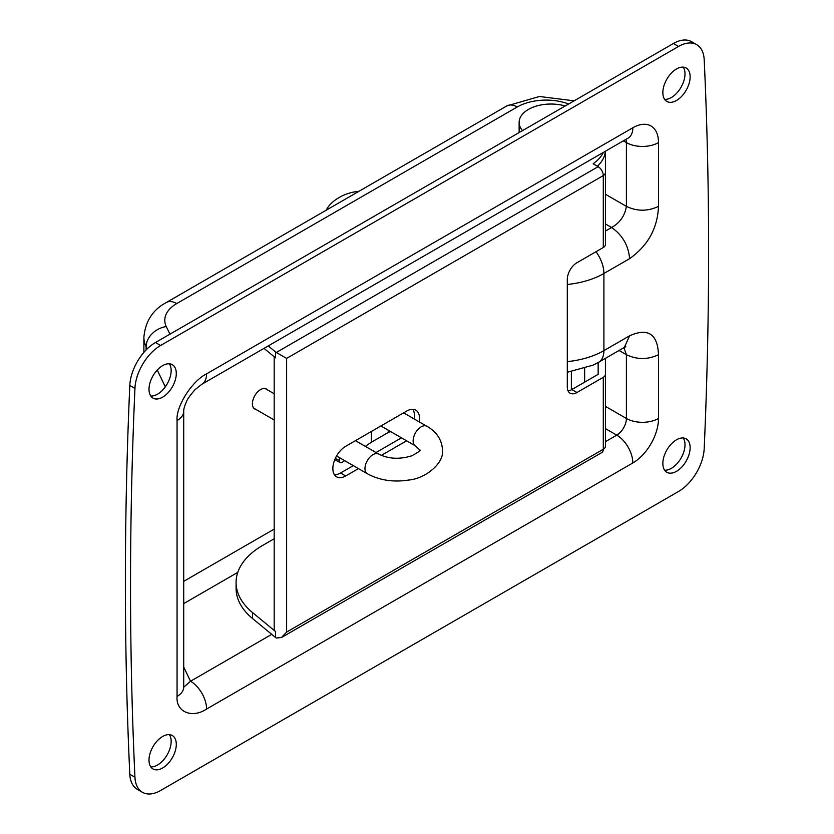<?xml version="1.0" encoding="UTF-8"?>
<svg xmlns="http://www.w3.org/2000/svg" width="834" height="834" viewBox="0 0 834 834"><rect width="100%" height="100%" fill="white"/><g stroke="black" fill="none" stroke-linecap="round" stroke-linejoin="round"><path stroke-width="1.25" d="M267.412 389.843A11.582 6.682 120 0 0 266.39 388.988A11.582 6.682 120 0 0 260.594 389.561A11.582 6.682 120 0 0 253.036 399.767A11.582 6.682 120 0 0 254.808 409.046A11.582 6.682 120 0 0 256.059 409.504M676.489 68.972A19.307 11.144 120 0 0 663.885 85.975A19.307 11.144 120 0 0 666.846 101.446A19.307 11.144 120 0 0 676.489 100.487A19.307 11.144 120 0 0 689.103 83.483A19.307 11.144 120 0 0 686.142 68.013A19.307 11.144 120 0 0 676.489 68.972M162.64 365.636A19.307 11.144 120 0 0 150.037 382.65A19.307 11.144 120 0 0 152.997 398.11A19.307 11.144 120 0 0 162.64 397.161A19.307 11.144 120 0 0 175.255 380.148A19.307 11.144 120 0 0 172.294 364.677A19.307 11.144 120 0 0 162.64 365.636M162.64 736.474A19.307 11.144 120 0 0 150.037 753.488A19.307 11.144 120 0 0 152.997 768.958A19.307 11.144 120 0 0 162.64 767.999A19.307 11.144 120 0 0 175.255 750.986A19.307 11.144 120 0 0 172.294 735.525A19.307 11.144 120 0 0 162.64 736.474M676.489 439.81A19.307 11.144 120 0 0 663.885 456.823A19.307 11.144 120 0 0 666.846 472.284A19.307 11.144 120 0 0 676.489 471.335A19.307 11.144 120 0 0 689.103 454.322A19.307 11.144 120 0 0 686.142 438.851A19.307 11.144 120 0 0 676.489 439.81M678.532 491.476A36.331 20.975 120 0 0 704.198 448.546A4541.818 2622.232 120 0 0 704.198 59.767A36.331 20.975 120 0 0 696.703 44.671A36.331 20.975 120 0 0 678.532 46.464L160.597 345.495A36.331 20.975 120 0 0 134.941 388.415A4541.818 2622.232 120 0 0 134.941 777.205A36.331 20.975 120 0 0 142.437 792.3A36.331 20.975 120 0 0 160.597 790.496L678.532 491.476M605.421 231.081L611.624 227.505C622.466 235.084 628.461 245.467 629.607 258.655C647.955 245.634 657.588 228.203 658.506 206.363L658.506 142.604A36.331 20.975 120 0 0 632.818 127.769L206.582 373.851A22.706 13.115 60 0 1 201.88 384.245L628.857 137.673M658.506 354.7C647.799 359.777 637.103 359.777 626.397 354.7L626.397 418.47A22.706 13.115 0 0 0 658.506 418.47L658.506 354.7C657.588 333.923 647.955 327.616 629.607 335.789L624.332 347.434L598.645 362.269A25.437 14.689 60 0 0 603.91 350.624L629.607 335.789M664.625 99.361A19.307 11.144 120 0 0 671.36 97.526A19.307 11.144 120 0 0 683.223 67.137M150.777 396.025A19.307 11.144 120 0 0 157.511 394.19A19.307 11.144 120 0 0 169.375 363.801M150.777 766.863A19.307 11.144 120 0 0 157.511 765.028A19.307 11.144 120 0 0 169.375 734.639M664.625 470.199A19.307 11.144 120 0 0 671.36 468.364A19.307 11.144 120 0 0 683.223 437.975M696.703 44.671L691.563 41.7A36.331 20.975 120 0 0 673.403 43.504L155.468 342.524A36.331 20.975 120 0 0 129.802 385.454A4541.818 2622.232 120 0 0 129.802 774.233A36.331 20.975 120 0 0 137.297 789.329L142.437 792.3M271.738 634.351L190.527 681.242L183.709 687.226M183.709 667.002L190.527 681.242A22.706 13.115 60 0 1 206.582 709.046L632.818 462.964A36.331 20.975 120 0 0 658.506 418.47M605.421 223.929L611.624 227.505C619.954 222.793 624.875 215.745 626.397 206.363C637.103 211.45 647.799 211.45 658.506 206.363M619.068 350.468L626.397 354.7L623.926 347.663M419.262 421.879A18.171 10.488 120 0 0 419.565 418.48A18.171 10.488 120 0 0 415.812 410.172A18.171 10.488 120 0 0 406.721 411.068L345.703 446.294A18.171 10.488 120 0 0 333.84 462.307A18.171 10.488 120 0 0 336.623 476.86A18.171 10.488 120 0 0 345.703 475.964L358.432 468.614M412.861 409.327A18.171 10.488 -60 0 1 414.435 415.52A18.171 10.488 -60 0 1 414.123 418.918M401.467 437.829L376.009 452.539M353.293 465.643L340.564 472.993A18.171 10.488 -60 0 1 334.424 474.734M568.058 390.844A13.625 7.871 120 0 0 571.801 389.561L598.155 374.341L598.155 362.54M605.421 151.256L605.421 244.55A7.266 4.191 180 0 1 603.295 247.51L603.295 175.567A7.266 4.191 0 0 0 605.421 172.607M597.405 166.237A54.502 31.463 0 0 0 598.155 165.507L598.155 166.675L593.141 163.777A54.502 31.463 0 0 0 603.357 152.455M598.155 165.507A54.502 31.463 0 0 0 605.359 151.298M274.188 538.764L262.689 545.394A90.833 52.448 0 0 0 236.085 582.486L236.085 588.418A90.833 52.448 0 0 0 252.514 618.494L275.501 637.447A7.287 4.212 0 0 0 276.335 638.02L281.485 637.51L286.625 632.078L603.295 449.255A7.266 4.191 60 0 1 601.794 452.581L281.485 637.51M286.625 358.401L276.335 352.469L598.155 166.675A7.266 4.191 60 0 1 603.295 175.567L286.625 358.401L286.625 632.078M268.256 345.922L275.501 351.906A7.287 4.212 0 0 0 276.335 352.469M236.085 582.486A90.833 52.448 0 0 0 252.514 612.563L275.501 631.515A7.287 4.212 180 0 1 274.188 629.097L274.188 356.743M381.336 455.395L406.606 440.8M603.295 377.312A7.266 4.191 0 0 0 605.421 374.341L605.421 446.284A7.266 4.191 180 0 1 603.295 449.255L603.295 377.312L576.94 392.522A13.625 7.871 -60 0 1 570.122 393.2A13.625 7.871 -60 0 1 567.297 386.966L567.297 279.421A13.625 7.871 -60 0 1 576.94 262.731L603.295 247.51M605.421 374.341L605.421 358.349M264.024 348.372L275.501 357.838L275.501 351.906M335.289 458.471L339.459 460.483L339.459 457.657M339.459 460.483A4.545 2.387 115.8 0 0 340.397 462.568A4.545 2.387 115.8 0 0 342.378 462.182L344.619 460.639M365.344 446.378L371.401 442.218L371.401 431.459M371.401 442.218L388.217 432.502L388.217 430.188M390.938 431.751A4.545 2.627 0 0 0 388.217 432.502M326.209 210.199A49.957 28.846 180 0 1 338.958 197.648L340.053 197.022A36.331 20.975 180 0 1 359.058 191.236M565.181 105.981A31.796 18.358 0 0 0 528.443 109.41A31.796 18.358 0 0 0 519.134 122.389L519.134 131.657A31.796 18.358 0 0 0 519.165 132.543M519.134 122.389A31.796 18.358 0 0 0 522.501 130.615M274.188 529.11L183.709 581.34M572.583 389.113A54.502 31.463 0 0 0 571.363 388.727M584.644 382.139L584.644 368.451M605.421 428.613L616.753 435.15A13.625 7.871 -60 0 0 626.397 418.47L605.421 406.356M629.607 258.655L603.91 273.489L603.91 350.624A68.586 39.594 0 0 1 567.297 361.622M206.582 373.851C191.976 380.961 175.734 406.648 177.058 420.565L177.058 696.432C175.734 711.871 191.976 718.814 206.582 709.046M129.802 774.233L134.941 777.205M129.802 385.454L134.941 388.415M155.468 342.524L160.597 345.495M673.403 43.504L678.532 46.464M147.138 348.935L146.127 346.808L146.127 349.946M568.621 103.989A40.876 23.602 0 0 0 517.205 107.002L176.756 303.555A40.876 23.602 0 0 0 166.258 326.532A20.892 16.44 -25.6 0 0 146.127 346.808A61.768 35.664 180 0 1 143.886 337.301L143.886 352.386M165.309 386.861L157.251 370.035M166.258 326.532L169.928 334.173M143.886 337.301C145.314 321.319 152.789 309.727 166.31 302.523A20.892 12.062 60 0 1 176.756 303.555M166.31 302.523L506.759 105.96A20.892 12.062 60 0 1 517.205 107.002M183.709 603.597L237.794 572.364M632.818 462.964A22.706 13.115 60 0 0 616.753 435.15L605.421 441.697M605.421 194.259L626.397 206.363L626.397 142.604A22.706 13.115 0 0 0 658.506 142.604M623.405 140.873L626.397 142.604A13.625 7.871 -60 0 0 625.917 139.424M632.818 127.769A22.706 13.115 60 0 1 628.117 138.163M177.058 420.565A22.706 13.115 0 0 0 183.709 411.298L183.709 411.298C183.595 409.369 184.47 406.273 186.336 401.998C187.045 399.632 189.954 395.514 195.041 389.655L201.88 384.245M177.058 696.432A22.706 13.115 0 0 0 183.709 687.164L183.709 411.298M596.008 251.722A25.437 14.689 60 0 1 603.91 273.489A68.586 39.594 180 0 1 567.297 284.488M275.501 637.447L275.501 631.515M252.514 618.494L252.514 612.563M571.801 389.561L576.94 392.522M340.564 472.993L345.703 475.964M378.678 454.082A11.353 6.557 -60 0 0 369.931 457.115A11.353 6.557 -60 0 0 364.969 468.541A11.353 6.557 -60 0 0 367.325 473.743C379.626 480.353 393.439 482.448 408.775 480.04C425.611 478.56 444.313 463.11 442.51 450.006C441.864 439.706 436.651 431.793 426.852 426.268A11.353 6.557 120 0 0 418.105 429.302A11.353 6.557 120 0 0 413.143 440.738A11.353 6.557 120 0 0 415.499 445.929L419.794 450.006C421.18 450.11 418.553 452.028 411.933 455.76C399.715 459.565 388.634 459.002 378.678 454.082L355.451 440.665M506.759 105.96L539.4 96.494L574.115 100.82M567.297 372.256L593.162 365.104L598.645 362.269M625.813 346.725L624.332 347.434M340.397 462.568L334.705 459.815M571.363 389.801L571.363 371.683M426.852 426.268L403.625 412.851M274.188 393.742L265.129 388.519M367.325 473.743L336.561 455.979M274.188 419.971L253.776 408.191M415.499 445.929L380.919 425.966"/></g></svg>
